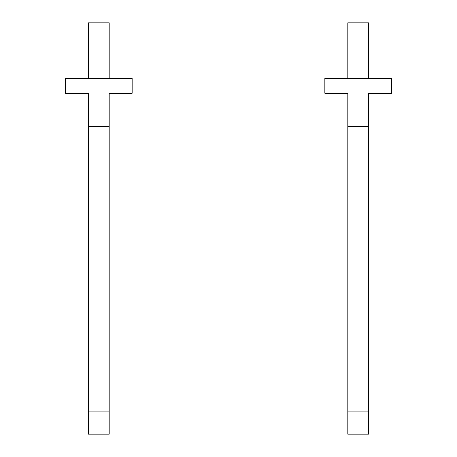 <?xml version="1.0" encoding="UTF-8"?>
<svg xmlns="http://www.w3.org/2000/svg" width="457" height="457" viewBox="0 0 457 457"><rect width="100%" height="100%" fill="white"/><g stroke="black" fill="none" stroke-linecap="round" stroke-linejoin="round"><path stroke-width="0.69" d="M391.54 93.251L391.54 78.433L324.841 78.433L324.841 93.251L347.811 93.251L347.811 126.6L368.565 126.6L368.565 93.251L391.54 93.251M347.811 126.6L347.811 434.15L368.565 434.15L368.565 126.6M347.811 78.433L347.811 22.85L368.565 22.85L368.565 78.433M347.811 411.917L368.565 411.917M65.46 93.251L65.46 78.433L132.159 78.433L132.159 93.251L109.189 93.251L109.189 434.15L88.435 434.15L88.435 93.251L65.46 93.251M109.189 78.433L109.189 22.85L88.435 22.85L88.435 78.433M88.435 411.917L109.189 411.917M88.435 126.6L109.189 126.6"/></g></svg>
